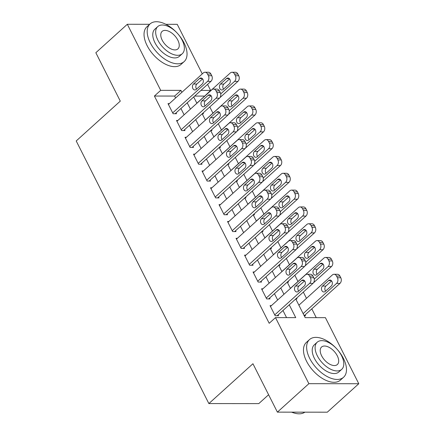 <?xml version="1.0" encoding="UTF-8"?>
<svg xmlns="http://www.w3.org/2000/svg" width="435" height="435" viewBox="0 0 435 435"><rect width="100%" height="100%" fill="white"/><g stroke="black" fill="none" stroke-linecap="round" stroke-linejoin="round"><path stroke-width="0.65" d="M268.602 394.741L258.781 403.615L208.865 403.571L76.212 140.956L120.288 101.127L95.841 52.727L127.324 24.278L149.673 24.295M165.871 24.311L177.241 24.322L202.275 73.885M207.582 84.395L210.616 90.398L200.954 90.388M204.445 96.336L210.616 90.398M316.24 317.648L311.797 308.855M306.485 298.345L303.331 292.097M297.98 281.51L294.827 275.263M289.476 264.676L286.322 258.428M280.977 247.841L277.818 241.594M272.473 231.007L269.314 224.759M263.969 214.172L260.815 207.925M255.465 197.338L252.311 191.09M246.96 180.503L243.807 174.256M238.456 163.669L235.302 157.421M229.952 146.834L226.798 140.592M221.453 130L218.294 123.757M212.949 113.165L209.79 106.923M295.74 298.954L305.174 317.637L325.413 317.659L358.788 383.73L308.872 383.686L275.496 317.61L295.735 317.632L289.259 304.815M308.872 383.686L277.389 412.135L327.305 412.184L358.788 383.73M271.407 305.636L270.053 305.636L275.154 315.734L278.525 315.739L278.101 314.897M262.903 288.802L261.549 288.802L266.65 298.899L270.021 298.905L269.597 298.062M254.399 271.967L253.045 271.967L258.145 282.065L261.522 282.07L261.092 281.228M245.895 255.133L244.541 255.133L249.641 265.23L253.018 265.236L252.594 264.393M237.39 238.298L236.036 238.298L241.142 248.396L244.513 248.401L244.089 247.558M228.892 221.464L227.532 221.464L232.638 231.561L236.009 231.567L235.585 230.724M220.387 204.629L219.028 204.629L224.134 214.732L227.505 214.732L227.081 213.889M211.883 187.795L210.529 187.795L215.629 197.898L219.001 197.898L218.577 197.055M203.379 170.96L202.025 170.96L207.125 181.063L210.496 181.063L210.072 180.22M194.875 154.126L193.521 154.126L198.621 164.229L201.992 164.229L201.568 163.391M186.37 137.297L185.016 137.291L190.117 147.394L193.493 147.394L193.064 146.557M177.866 120.462L176.512 120.457L181.612 130.56L184.989 130.56L184.565 129.722M202.231 113.752L203.466 113.752L203.08 112.986M210.736 130.587L211.97 130.587L211.584 129.82M219.24 147.421L220.474 147.421L220.088 146.655M227.744 164.256L228.979 164.256L228.592 163.489M236.248 181.09L237.483 181.09L237.091 180.324M244.753 197.925L245.982 197.925L245.596 197.158M253.252 214.759L254.486 214.759L254.1 213.993M261.756 231.589L262.99 231.594L262.604 230.827M270.26 248.423L271.494 248.428L271.108 247.662M278.764 265.258L279.999 265.263L279.613 264.496M287.269 282.092L288.503 282.092L288.117 281.331M295.773 298.927L297.007 298.927L296.616 298.16M204.319 96.086L194.657 96.075M304.228 315.761L305.511 315.761L305.082 314.924M175.609 97.984L174.636 96.059L154.403 96.043L269.2 323.303L275.496 317.61M286.556 317.621L282.962 310.503M277.65 299.992L274.458 293.668M269.151 283.158L265.954 276.834M260.647 266.323L257.449 260M252.142 249.489L248.95 243.165M243.638 232.654L240.446 226.33M235.134 215.82L231.942 209.501M226.63 198.985L223.438 192.667M218.125 182.151L214.933 175.832M209.626 165.316L206.429 158.998M201.122 148.482L197.925 142.163M192.618 131.653L189.421 125.329M184.114 114.818L180.922 108.494M169.367 103.628L168.008 103.622L173.114 113.725L176.485 113.731L176.061 112.888M277.389 412.135L252.942 363.736L208.865 403.571M154.403 96.043L160.7 90.349L127.324 24.278M181.906 92.291L180.933 90.371L160.7 90.349M283.946 294.299L280.754 287.981M275.447 277.465L272.25 271.146M266.943 260.636L263.746 254.312M258.439 243.801L255.247 237.477M249.935 226.967L246.743 220.643M241.43 210.132L238.239 203.808M232.926 193.298L229.734 186.974M224.422 176.463L221.23 170.139M215.923 159.629L212.726 153.305M207.419 142.794L204.222 136.47M198.915 125.96L195.717 119.636M190.41 109.125L187.219 102.801M193.695 96.945L196.892 103.269M202.199 113.78L205.396 120.103M210.703 130.614L213.9 136.938M219.207 147.449L222.399 153.772M227.712 164.283L230.903 170.607M236.216 181.118L239.408 187.441M244.72 197.952L247.912 204.276M253.224 214.787L256.416 221.11M261.723 231.621L264.92 237.94M270.227 248.456L273.425 254.774M278.732 265.29L281.923 271.609M287.236 282.125L290.428 288.443M174.636 96.059L180.933 90.371M168.432 104.465L203.319 72.944A4.062 3.04 -89.9 0 1 205.021 72.243A4.062 3.04 -89.9 0 1 207.538 74.032L208.387 75.717A4.062 3.04 -89.9 0 1 207.571 81.361L172.684 112.882M175.131 113.725L210.942 81.361L207.571 81.361M199.551 78.556A3.252 2.431 90.1 0 1 200.916 77.995A3.252 2.431 90.1 0 1 203.237 80.296A3.252 2.431 90.1 0 1 202.27 83.939L196.228 89.403A3.252 2.431 90.1 0 1 194.864 89.963A3.252 2.431 90.1 0 1 192.542 87.663A3.252 2.431 90.1 0 1 193.504 84.015L199.551 78.556L202.275 78.556M196.576 89.088A3.252 2.431 90.1 0 1 196.876 84.02L202.574 78.876M205.021 72.243L208.398 72.248A4.062 3.04 90.1 0 1 210.91 74.037L211.758 75.717A4.062 3.04 90.1 0 1 210.942 81.361M219.936 97.641L237.923 81.388A4.062 3.04 90.1 0 0 238.744 75.744L237.891 74.059A4.062 3.04 90.1 0 0 235.378 72.275L232.002 72.27A4.062 3.04 -89.9 0 0 230.3 72.966L196.854 103.193M232.002 72.27A4.062 3.04 -89.9 0 1 234.519 74.059L235.368 75.739A4.062 3.04 -89.9 0 1 234.552 81.383L220.703 93.9M229.555 78.898L223.862 84.047A3.252 2.431 -89.9 0 0 223.557 89.115M226.532 78.577L220.485 84.042A3.252 2.431 -89.9 0 0 219.523 87.685A3.252 2.431 -89.9 0 0 221.845 89.985A3.252 2.431 -89.9 0 0 223.209 89.431L229.25 83.966A3.252 2.431 -89.9 0 0 230.218 80.323A3.252 2.431 -89.9 0 0 227.896 78.023A3.252 2.431 -89.9 0 0 226.532 78.577L229.256 78.583M183.978 42.782A25.399 13.963 47.9 0 0 150.08 23.925A25.399 13.963 47.9 0 0 150.249 42.755A25.399 13.963 47.9 0 0 184.141 61.612A25.399 13.963 47.9 0 0 183.978 42.782M150.08 23.925L146.932 26.769A25.399 13.963 47.9 0 0 147.101 45.599A25.399 13.963 47.9 0 0 180.993 64.462L184.141 61.612M182.27 53.722L179.372 56.338A18.286 10.054 -132.1 0 1 154.969 42.76A18.286 10.054 -132.1 0 1 154.849 29.199L157.747 26.584A18.286 10.054 47.9 0 0 157.867 40.14A18.286 10.054 47.9 0 0 182.27 53.722A18.286 10.054 47.9 0 0 182.151 40.161A18.286 10.054 47.9 0 0 157.747 26.584M162.184 40.145A11.783 6.481 47.9 0 0 177.91 48.894A11.783 6.481 47.9 0 0 177.833 40.161A11.783 6.481 47.9 0 0 162.108 31.407A11.783 6.481 47.9 0 0 162.184 40.145M343.416 358.424A25.399 13.963 47.9 0 0 309.524 339.566A25.399 13.963 47.9 0 0 309.693 358.391A25.399 13.963 47.9 0 0 343.585 377.254A25.399 13.963 47.9 0 0 343.416 358.424M309.524 339.566L306.376 342.41A25.399 13.963 47.9 0 0 306.544 361.24A25.399 13.963 47.9 0 0 340.436 380.098L343.585 377.254M341.714 369.358L338.816 371.979A18.286 10.054 -132.1 0 1 314.413 358.396A18.286 10.054 -132.1 0 1 314.293 344.841L317.191 342.225A18.286 10.054 47.9 0 0 317.311 355.781A18.286 10.054 47.9 0 0 341.714 369.358A18.286 10.054 47.9 0 0 341.595 355.803A18.286 10.054 47.9 0 0 317.191 342.225M321.628 355.786A11.783 6.481 47.9 0 0 337.353 364.535A11.783 6.481 47.9 0 0 337.277 355.797A11.783 6.481 47.9 0 0 321.547 347.048A11.783 6.481 47.9 0 0 321.628 355.786M291.733 412.152A25.399 13.963 47.9 0 0 294.528 413.13A25.399 13.963 47.9 0 0 304.886 412.162M294.528 413.13L294.006 412.984A24.79 13.632 -132.1 0 1 291.58 412.152M176.936 121.3L211.823 89.779A4.062 3.04 -89.9 0 1 213.525 89.077A4.062 3.04 -89.9 0 1 216.043 90.866L216.891 92.552A4.062 3.04 -89.9 0 1 216.075 98.196L181.188 129.717M183.635 130.56L219.447 98.196L216.075 98.196M208.055 95.39A3.252 2.431 90.1 0 1 209.414 94.83A3.252 2.431 90.1 0 1 211.736 97.13A3.252 2.431 90.1 0 1 210.774 100.773L204.727 106.238A3.252 2.431 90.1 0 1 203.368 106.798A3.252 2.431 90.1 0 1 201.046 104.498A3.252 2.431 90.1 0 1 202.009 100.849L208.055 95.39L210.779 95.39M205.081 105.922A3.252 2.431 90.1 0 1 205.38 100.855L211.078 95.705M213.525 89.077L216.896 89.083A4.062 3.04 90.1 0 1 219.414 90.871L220.262 92.552A4.062 3.04 90.1 0 1 219.447 98.196M185.44 138.134L220.322 106.613A4.062 3.04 -89.9 0 1 222.029 105.912A4.062 3.04 -89.9 0 1 224.542 107.701L225.395 109.386A4.062 3.04 -89.9 0 1 224.574 115.025L189.693 146.551M192.134 147.394L227.951 115.03L224.574 115.025M216.554 112.225A3.252 2.431 90.1 0 1 217.919 111.665A3.252 2.431 90.1 0 1 220.24 113.965A3.252 2.431 90.1 0 1 219.278 117.608L213.232 123.072A3.252 2.431 90.1 0 1 211.867 123.632A3.252 2.431 90.1 0 1 209.545 121.332A3.252 2.431 90.1 0 1 210.513 117.684L216.554 112.225L219.283 112.225M213.585 122.757A3.252 2.431 90.1 0 1 213.884 117.689L219.577 112.54M222.029 105.912L225.401 105.917A4.062 3.04 90.1 0 1 227.918 107.706L228.767 109.386A4.062 3.04 90.1 0 1 227.951 115.03M193.945 154.969L228.826 123.442A4.062 3.04 -89.9 0 1 230.534 122.746A4.062 3.04 -89.9 0 1 233.046 124.535L233.899 126.221A4.062 3.04 -89.9 0 1 233.078 131.859L198.197 163.386M200.638 164.229L236.455 131.865L233.078 131.859M225.058 129.059A3.252 2.431 90.1 0 1 226.423 128.499A3.252 2.431 90.1 0 1 228.745 130.799A3.252 2.431 90.1 0 1 227.782 134.442L221.736 139.907A3.252 2.431 90.1 0 1 220.371 140.461A3.252 2.431 90.1 0 1 218.049 138.161A3.252 2.431 90.1 0 1 219.017 134.518L225.058 129.059L227.788 129.059M222.089 139.591A3.252 2.431 90.1 0 1 222.388 134.524L228.081 129.374M230.534 122.746L233.905 122.752A4.062 3.04 90.1 0 1 236.422 124.54L237.271 126.221A4.062 3.04 90.1 0 1 236.455 131.865M202.449 171.803L237.331 140.277A4.062 3.04 -89.9 0 1 239.038 139.581A4.062 3.04 -89.9 0 1 241.55 141.37L242.404 143.055A4.062 3.04 -89.9 0 1 241.583 148.694L206.701 180.22M209.143 181.063L244.954 148.699L241.583 148.694M233.562 145.888A3.252 2.431 90.1 0 1 234.927 145.333A3.252 2.431 90.1 0 1 237.249 147.634A3.252 2.431 90.1 0 1 236.287 151.277L230.24 156.741A3.252 2.431 90.1 0 1 228.875 157.296A3.252 2.431 90.1 0 1 226.553 154.996A3.252 2.431 90.1 0 1 227.521 151.353L233.562 145.888L236.292 145.894M230.588 156.426A3.252 2.431 90.1 0 1 230.893 151.358L236.586 146.209M239.038 139.581L242.409 139.586A4.062 3.04 90.1 0 1 244.921 141.375L245.775 143.055A4.062 3.04 90.1 0 1 244.954 148.699M228.44 114.476L246.427 98.223A4.062 3.04 90.1 0 0 247.243 92.579L246.395 90.893A4.062 3.04 90.1 0 0 243.883 89.11L240.506 89.104A4.062 3.04 -89.9 0 0 238.804 89.8L205.358 120.027M240.506 89.104A4.062 3.04 -89.9 0 1 243.024 90.893L243.872 92.573A4.062 3.04 -89.9 0 1 243.056 98.218L229.207 110.735M238.059 95.733L232.361 100.876A3.252 2.431 -89.9 0 0 232.062 105.944M235.036 95.412L228.989 100.876A3.252 2.431 -89.9 0 0 228.027 104.52A3.252 2.431 -89.9 0 0 230.349 106.82A3.252 2.431 -89.9 0 0 231.714 106.265L237.755 100.8A3.252 2.431 -89.9 0 0 238.723 97.157A3.252 2.431 -89.9 0 0 236.401 94.857A3.252 2.431 -89.9 0 0 235.036 95.412L237.76 95.417M236.944 131.31L254.932 115.057A4.062 3.04 90.1 0 0 255.747 109.413L254.899 107.728A4.062 3.04 90.1 0 0 252.382 105.939L249.01 105.939A4.062 3.04 -89.9 0 0 247.308 106.635L213.862 136.862M249.01 105.939A4.062 3.04 -89.9 0 1 251.528 107.728L252.376 109.408A4.062 3.04 -89.9 0 1 251.56 115.052L237.711 127.569M246.563 112.567L240.865 117.711A3.252 2.431 -89.9 0 0 240.566 122.779M243.54 112.246L237.494 117.711A3.252 2.431 -89.9 0 0 236.531 121.354A3.252 2.431 -89.9 0 0 238.853 123.654A3.252 2.431 -89.9 0 0 240.212 123.1L246.259 117.635A3.252 2.431 -89.9 0 0 247.227 113.992A3.252 2.431 -89.9 0 0 244.9 111.692A3.252 2.431 -89.9 0 0 243.54 112.246L246.264 112.252M245.449 148.145L263.436 131.892A4.062 3.04 90.1 0 0 264.252 126.248L263.403 124.562A4.062 3.04 90.1 0 0 260.886 122.773L257.515 122.773A4.062 3.04 -89.9 0 0 255.813 123.469L222.361 153.696M257.515 122.773A4.062 3.04 -89.9 0 1 260.032 124.562L260.88 126.242A4.062 3.04 -89.9 0 1 260.065 131.887L246.215 144.404M255.062 129.402L249.369 134.545A3.252 2.431 -89.9 0 0 249.07 139.613M252.044 129.081L245.998 134.545A3.252 2.431 -89.9 0 0 245.03 138.189A3.252 2.431 -89.9 0 0 247.357 140.489A3.252 2.431 -89.9 0 0 248.717 139.929L254.763 134.469A3.252 2.431 -89.9 0 0 255.726 130.826A3.252 2.431 -89.9 0 0 253.404 128.526A3.252 2.431 -89.9 0 0 252.044 129.081L254.769 129.086M253.953 164.979L271.94 148.726A4.062 3.04 90.1 0 0 272.756 143.082L271.908 141.397A4.062 3.04 90.1 0 0 269.39 139.608L266.019 139.608A4.062 3.04 -89.9 0 0 264.311 140.304L230.865 170.531M266.019 139.608A4.062 3.04 -89.9 0 1 268.531 141.397L269.385 143.077A4.062 3.04 -89.9 0 1 268.564 148.721L254.72 161.233M263.567 146.236L257.873 151.38A3.252 2.431 -89.9 0 0 257.574 156.448M260.543 145.915L254.502 151.38A3.252 2.431 -89.9 0 0 253.534 155.023A3.252 2.431 -89.9 0 0 255.856 157.323A3.252 2.431 -89.9 0 0 257.221 156.763L263.267 151.304A3.252 2.431 -89.9 0 0 264.23 147.661A3.252 2.431 -89.9 0 0 261.908 145.361A3.252 2.431 -89.9 0 0 260.543 145.915L263.273 145.921M210.953 188.638L245.835 157.111A4.062 3.04 -89.9 0 1 247.542 156.415A4.062 3.04 -89.9 0 1 250.054 158.204L250.903 159.884A4.062 3.04 -89.9 0 1 250.087 165.528L215.205 197.055M217.647 197.898L253.458 165.534L250.087 165.528M242.067 162.723A3.252 2.431 90.1 0 1 243.431 162.168A3.252 2.431 90.1 0 1 245.753 164.468A3.252 2.431 90.1 0 1 244.791 168.111L238.744 173.576A3.252 2.431 90.1 0 1 237.379 174.13A3.252 2.431 90.1 0 1 235.058 171.83A3.252 2.431 90.1 0 1 236.02 168.187L242.067 162.723L244.791 162.728M239.092 173.26A3.252 2.431 90.1 0 1 239.397 168.193L245.09 163.043M247.542 156.415L250.913 156.421A4.062 3.04 90.1 0 1 253.426 158.204L254.279 159.89A4.062 3.04 90.1 0 1 253.458 165.534M262.457 181.814L280.444 165.556A4.062 3.04 90.1 0 0 281.26 159.917L280.412 158.231A4.062 3.04 90.1 0 0 277.894 156.442L274.523 156.442A4.062 3.04 -89.9 0 0 272.816 157.138L239.37 187.365M274.523 156.442A4.062 3.04 -89.9 0 1 277.035 158.226L277.889 159.911A4.062 3.04 -89.9 0 1 277.068 165.556L263.224 178.067M272.071 163.071L266.378 168.214A3.252 2.431 -89.9 0 0 266.073 173.282M269.047 162.75L263.006 168.214A3.252 2.431 -89.9 0 0 262.039 171.858A3.252 2.431 -89.9 0 0 264.36 174.158A3.252 2.431 -89.9 0 0 265.725 173.598L271.772 168.138A3.252 2.431 -89.9 0 0 272.734 164.49A3.252 2.431 -89.9 0 0 270.412 162.19A3.252 2.431 -89.9 0 0 269.047 162.75L271.777 162.75M219.457 205.472L254.339 173.946A4.062 3.04 -89.9 0 1 256.041 173.25A4.062 3.04 -89.9 0 1 258.559 175.039L259.407 176.719A4.062 3.04 -89.9 0 1 258.591 182.363L223.71 213.889M226.151 214.732L261.962 182.368L258.591 182.363M250.571 179.557A3.252 2.431 90.1 0 1 251.936 179.002A3.252 2.431 90.1 0 1 254.257 181.303A3.252 2.431 90.1 0 1 253.29 184.946L247.249 190.41A3.252 2.431 90.1 0 1 245.884 190.965A3.252 2.431 90.1 0 1 243.562 188.665A3.252 2.431 90.1 0 1 244.524 185.022L250.571 179.557L253.295 179.563M247.597 190.09A3.252 2.431 90.1 0 1 247.901 185.027L253.594 179.878M256.041 173.25L259.418 173.255A4.062 3.04 90.1 0 1 261.93 175.039L262.783 176.724A4.062 3.04 90.1 0 1 261.962 182.368M270.962 198.648L288.943 182.39A4.062 3.04 90.1 0 0 289.764 176.751L288.911 175.066A4.062 3.04 90.1 0 0 286.399 173.277L283.027 173.277A4.062 3.04 -89.9 0 0 281.32 173.973L247.874 204.2M283.027 173.277A4.062 3.04 -89.9 0 1 285.539 175.06L286.393 176.746A4.062 3.04 -89.9 0 1 285.572 182.39L271.723 194.902M280.575 179.905L274.882 185.049A3.252 2.431 -89.9 0 0 274.577 190.117M277.552 179.584L271.511 185.049A3.252 2.431 -89.9 0 0 270.543 188.692A3.252 2.431 -89.9 0 0 272.865 190.992A3.252 2.431 -89.9 0 0 274.229 190.432L280.276 184.973A3.252 2.431 -89.9 0 0 281.238 181.324A3.252 2.431 -89.9 0 0 278.917 179.024A3.252 2.431 -89.9 0 0 277.552 179.584L280.281 179.584M227.962 222.307L262.843 190.78A4.062 3.04 -89.9 0 1 264.545 190.084A4.062 3.04 -89.9 0 1 267.063 191.873L267.911 193.553A4.062 3.04 -89.9 0 1 267.095 199.197L232.208 230.724M234.655 231.567L270.467 199.203L267.095 199.197M259.075 196.392A3.252 2.431 90.1 0 1 260.44 195.837A3.252 2.431 90.1 0 1 262.762 198.137A3.252 2.431 90.1 0 1 261.794 201.78L255.753 207.245A3.252 2.431 90.1 0 1 254.388 207.799A3.252 2.431 90.1 0 1 252.066 205.499A3.252 2.431 90.1 0 1 253.029 201.856L259.075 196.392L261.799 196.397M256.101 206.924A3.252 2.431 90.1 0 1 256.4 201.856L262.098 196.712M264.545 190.084L267.922 190.09A4.062 3.04 90.1 0 1 270.434 191.873L271.282 193.559A4.062 3.04 90.1 0 1 270.467 199.203M279.46 215.483L297.448 199.225A4.062 3.04 90.1 0 0 298.269 193.586L297.415 191.9A4.062 3.04 90.1 0 0 294.903 190.111L291.532 190.111A4.062 3.04 -89.9 0 0 289.824 190.807L256.378 221.034M291.532 190.111A4.062 3.04 -89.9 0 1 294.044 191.895L294.892 193.58A4.062 3.04 -89.9 0 1 294.076 199.225L280.227 211.736M289.079 196.74L283.386 201.883A3.252 2.431 -89.9 0 0 283.082 206.951M286.056 196.419L280.01 201.883A3.252 2.431 -89.9 0 0 279.047 205.527A3.252 2.431 -89.9 0 0 281.369 207.827A3.252 2.431 -89.9 0 0 282.734 207.267L288.775 201.807A3.252 2.431 -89.9 0 0 289.743 198.159A3.252 2.431 -89.9 0 0 287.421 195.859A3.252 2.431 -89.9 0 0 286.056 196.419L288.78 196.419M236.461 239.141L271.348 207.615A4.062 3.04 -89.9 0 1 273.049 206.919A4.062 3.04 -89.9 0 1 275.567 208.708L276.415 210.388A4.062 3.04 -89.9 0 1 275.6 216.032L240.713 247.558M243.16 248.401L278.971 216.037L275.6 216.032M267.579 213.226A3.252 2.431 90.1 0 1 268.939 212.671A3.252 2.431 90.1 0 1 271.266 214.972A3.252 2.431 90.1 0 1 270.298 218.615L264.252 224.079A3.252 2.431 90.1 0 1 262.892 224.634A3.252 2.431 90.1 0 1 260.57 222.334A3.252 2.431 90.1 0 1 261.533 218.691L267.579 213.226L270.304 213.232M264.605 223.759A3.252 2.431 90.1 0 1 264.904 218.691L270.603 213.547M273.049 206.919L276.421 206.919A4.062 3.04 90.1 0 1 278.938 208.708L279.787 210.393A4.062 3.04 90.1 0 1 278.971 216.037M287.965 232.317L305.952 216.059A4.062 3.04 90.1 0 0 306.773 210.415L305.919 208.735A4.062 3.04 90.1 0 0 303.407 206.946L300.03 206.94A4.062 3.04 -89.9 0 0 298.328 207.642L264.882 237.869M300.03 206.94A4.062 3.04 -89.9 0 1 302.548 208.729L303.396 210.415A4.062 3.04 -89.9 0 1 302.581 216.059L288.731 228.571M297.583 213.574L291.89 218.718A3.252 2.431 -89.9 0 0 291.586 223.786M294.56 213.253L288.514 218.713A3.252 2.431 -89.9 0 0 287.551 222.361A3.252 2.431 -89.9 0 0 289.873 224.661A3.252 2.431 -89.9 0 0 291.238 224.101L297.279 218.636A3.252 2.431 -89.9 0 0 298.247 214.993A3.252 2.431 -89.9 0 0 295.925 212.693A3.252 2.431 -89.9 0 0 294.56 213.253L297.284 213.253M244.965 255.976L279.852 224.449A4.062 3.04 -89.9 0 1 281.554 223.753A4.062 3.04 -89.9 0 1 284.071 225.542L284.92 227.222A4.062 3.04 -89.9 0 1 284.104 232.866L249.217 264.393M251.658 265.236L287.475 232.872L284.104 232.866M276.084 230.061A3.252 2.431 90.1 0 1 277.443 229.506A3.252 2.431 90.1 0 1 279.765 231.806A3.252 2.431 90.1 0 1 278.802 235.449L272.756 240.908A3.252 2.431 90.1 0 1 271.397 241.468A3.252 2.431 90.1 0 1 269.069 239.168A3.252 2.431 90.1 0 1 270.037 235.525L276.084 230.061L278.808 230.066M273.109 240.593A3.252 2.431 90.1 0 1 273.408 235.525L279.101 230.381M281.554 223.753L284.925 223.753A4.062 3.04 90.1 0 1 287.443 225.542L288.291 227.228A4.062 3.04 90.1 0 1 287.475 232.872M296.469 249.146L314.456 232.894A4.062 3.04 90.1 0 0 315.272 227.249L314.423 225.569A4.062 3.04 90.1 0 0 311.911 223.78L308.535 223.775A4.062 3.04 -89.9 0 0 306.833 224.476L273.387 254.703M308.535 223.775A4.062 3.04 -89.9 0 1 311.052 225.564L311.9 227.249A4.062 3.04 -89.9 0 1 311.085 232.894L297.235 245.405M306.088 230.403L300.389 235.552A3.252 2.431 -89.9 0 0 300.09 240.62M303.065 230.088L297.018 235.547A3.252 2.431 -89.9 0 0 296.056 239.196A3.252 2.431 -89.9 0 0 298.377 241.496A3.252 2.431 -89.9 0 0 299.742 240.936L305.783 235.471A3.252 2.431 -89.9 0 0 306.751 231.828A3.252 2.431 -89.9 0 0 304.429 229.528A3.252 2.431 -89.9 0 0 303.065 230.088L305.789 230.088M253.469 272.81L288.351 241.284A4.062 3.04 -89.9 0 1 290.058 240.588A4.062 3.04 -89.9 0 1 292.57 242.377L293.424 244.057A4.062 3.04 -89.9 0 1 292.603 249.701L257.721 281.222M260.163 282.07L295.979 249.706L292.603 249.701M284.582 246.895A3.252 2.431 90.1 0 1 285.947 246.335A3.252 2.431 90.1 0 1 288.269 248.641A3.252 2.431 90.1 0 1 287.307 252.284L281.26 257.743A3.252 2.431 90.1 0 1 279.895 258.303A3.252 2.431 90.1 0 1 277.573 256.003A3.252 2.431 90.1 0 1 278.541 252.36L284.582 246.895L287.312 246.901M281.614 257.428A3.252 2.431 90.1 0 1 281.913 252.36L287.606 247.216M290.058 240.588L293.429 240.588A4.062 3.04 90.1 0 1 295.947 242.377L296.795 244.062A4.062 3.04 90.1 0 1 295.979 249.706M304.973 265.981L322.96 249.728A4.062 3.04 90.1 0 0 323.776 244.084L322.928 242.404A4.062 3.04 90.1 0 0 320.41 240.615L317.039 240.609A4.062 3.04 -89.9 0 0 315.337 241.311L281.885 271.532M317.039 240.609A4.062 3.04 -89.9 0 1 319.556 242.398L320.405 244.084A4.062 3.04 -89.9 0 1 319.589 249.728L305.74 262.24M314.592 247.238L308.894 252.387A3.252 2.431 -89.9 0 0 308.594 257.455M311.569 246.922L305.522 252.382A3.252 2.431 -89.9 0 0 304.56 256.03A3.252 2.431 -89.9 0 0 306.882 258.33A3.252 2.431 -89.9 0 0 308.241 257.77L314.287 252.305A3.252 2.431 -89.9 0 0 315.255 248.662A3.252 2.431 -89.9 0 0 312.928 246.362A3.252 2.431 -89.9 0 0 311.569 246.922L314.293 246.922M261.973 289.639L296.855 258.118A4.062 3.04 -89.9 0 1 298.562 257.422A4.062 3.04 -89.9 0 1 301.074 259.206L301.928 260.891A4.062 3.04 -89.9 0 1 301.107 266.535L266.225 298.057M268.667 298.905L304.484 266.535L301.107 266.535M293.087 263.73A3.252 2.431 90.1 0 1 294.451 263.17A3.252 2.431 90.1 0 1 296.773 265.47A3.252 2.431 90.1 0 1 295.811 269.118L289.764 274.577A3.252 2.431 90.1 0 1 288.4 275.137A3.252 2.431 90.1 0 1 286.078 272.837A3.252 2.431 90.1 0 1 287.046 269.194L293.087 263.73L295.816 263.73M290.112 274.262A3.252 2.431 90.1 0 1 290.417 269.194L296.11 264.05M298.562 257.422L301.933 257.422A4.062 3.04 90.1 0 1 304.451 259.211L305.299 260.897A4.062 3.04 90.1 0 1 304.484 266.535M313.477 282.815L331.465 266.563A4.062 3.04 90.1 0 0 332.28 260.918L331.432 259.238A4.062 3.04 90.1 0 0 328.914 257.449L325.543 257.444A4.062 3.04 -89.9 0 0 323.841 258.14L290.39 288.367M325.543 257.444A4.062 3.04 -89.9 0 1 328.055 259.233L328.909 260.918A4.062 3.04 -89.9 0 1 328.088 266.557L314.244 279.074M323.091 264.072L317.398 269.221A3.252 2.431 -89.9 0 0 317.099 274.289M320.073 263.757L314.026 269.216A3.252 2.431 -89.9 0 0 313.059 272.859A3.252 2.431 -89.9 0 0 315.386 275.159A3.252 2.431 -89.9 0 0 316.745 274.605L322.792 269.14A3.252 2.431 -89.9 0 0 323.754 265.497A3.252 2.431 -89.9 0 0 321.432 263.197A3.252 2.431 -89.9 0 0 320.073 263.757L322.797 263.757M270.478 306.474L305.359 274.953A4.062 3.04 -89.9 0 1 307.066 274.257A4.062 3.04 -89.9 0 1 309.579 276.04L310.432 277.726A4.062 3.04 -89.9 0 1 309.611 283.37L274.73 314.891M277.171 315.734L312.982 283.37L309.611 283.37M301.591 280.564A3.252 2.431 90.1 0 1 302.956 280.004A3.252 2.431 90.1 0 1 305.278 282.304A3.252 2.431 90.1 0 1 304.315 285.953L298.269 291.412A3.252 2.431 90.1 0 1 296.904 291.972A3.252 2.431 90.1 0 1 294.582 289.672A3.252 2.431 90.1 0 1 295.544 286.029L301.591 280.564L304.321 280.564M298.617 291.097A3.252 2.431 90.1 0 1 298.921 286.029L304.614 280.885M307.066 274.257L310.438 274.257A4.062 3.04 90.1 0 1 312.95 276.046L313.804 277.731A4.062 3.04 90.1 0 1 312.982 283.37M304.206 315.718L339.969 283.397A4.062 3.04 90.1 0 0 340.784 277.753L339.936 276.073A4.062 3.04 90.1 0 0 337.419 274.284L334.047 274.278A4.062 3.04 -89.9 0 0 332.34 274.974L298.894 305.201M334.047 274.278A4.062 3.04 -89.9 0 1 336.56 276.067L337.413 277.753A4.062 3.04 -89.9 0 1 336.592 283.392L303.146 313.619M331.595 280.907L325.902 286.056A3.252 2.431 -89.9 0 0 325.603 291.124M328.572 280.591L322.531 286.051A3.252 2.431 -89.9 0 0 321.563 289.694A3.252 2.431 -89.9 0 0 323.885 291.994A3.252 2.431 -89.9 0 0 325.249 291.439L331.296 285.974A3.252 2.431 -89.9 0 0 332.258 282.331A3.252 2.431 -89.9 0 0 329.937 280.031A3.252 2.431 -89.9 0 0 328.572 280.591L331.301 280.591M210.91 74.037L207.538 74.032M211.758 75.717L208.387 75.717M193.504 84.015L196.876 84.02M234.552 81.383L237.923 81.388M235.368 75.739L238.744 75.744M234.519 74.059L237.891 74.059M223.862 84.047L220.485 84.042M219.414 90.871L216.043 90.866M220.262 92.552L216.891 92.552M202.009 100.849L205.38 100.855M227.918 107.706L224.542 107.701M228.767 109.386L225.395 109.386M210.513 117.684L213.884 117.689M236.422 124.54L233.046 124.535M237.271 126.221L233.899 126.221M219.017 134.518L222.388 134.524M244.921 141.375L241.55 141.37M245.775 143.055L242.404 143.055M227.521 151.353L230.893 151.358M243.056 98.218L246.427 98.223M243.872 92.573L247.243 92.579M243.024 90.893L246.395 90.893M232.361 100.876L228.989 100.876M251.56 115.052L254.932 115.057M252.376 109.408L255.747 109.413M251.528 107.728L254.899 107.728M240.865 117.711L237.494 117.711M260.065 131.887L263.436 131.892M260.88 126.242L264.252 126.248M260.032 124.562L263.403 124.562M249.369 134.545L245.998 134.545M268.564 148.721L271.94 148.726M269.385 143.077L272.756 143.082M268.531 141.397L271.908 141.397M257.873 151.38L254.502 151.38M253.426 158.204L250.054 158.204M254.279 159.89L250.903 159.884M236.02 168.187L239.397 168.193M277.068 165.556L280.444 165.556M277.889 159.911L281.26 159.917M277.035 158.226L280.412 158.231M266.378 168.214L263.006 168.214M261.93 175.039L258.559 175.039M262.783 176.724L259.407 176.719M244.524 185.022L247.901 185.027M285.572 182.39L288.943 182.39M286.393 176.746L289.764 176.751M285.539 175.06L288.911 175.066M274.882 185.049L271.511 185.049M270.434 191.873L267.063 191.873M271.282 193.559L267.911 193.553M253.029 201.856L256.4 201.856M294.076 199.225L297.448 199.225M294.892 193.58L298.269 193.586M294.044 191.895L297.415 191.9M283.386 201.883L280.01 201.883M278.938 208.708L275.567 208.708M279.787 210.393L276.415 210.388M261.533 218.691L264.904 218.691M302.581 216.059L305.952 216.059M303.396 210.415L306.773 210.415M302.548 208.729L305.919 208.735M291.89 218.718L288.514 218.713M287.443 225.542L284.071 225.542M288.291 227.228L284.92 227.222M270.037 235.525L273.408 235.525M311.085 232.894L314.456 232.894M311.9 227.249L315.272 227.249M311.052 225.564L314.423 225.569M300.389 235.552L297.018 235.547M295.947 242.377L292.57 242.377M296.795 244.062L293.424 244.057M278.541 252.36L281.913 252.36M319.589 249.728L322.96 249.728M320.405 244.084L323.776 244.084M319.556 242.398L322.928 242.404M308.894 252.387L305.522 252.382M304.451 259.211L301.074 259.206M305.299 260.897L301.928 260.891M287.046 269.194L290.417 269.194M328.088 266.557L331.465 266.563M328.909 260.918L332.28 260.918M328.055 259.233L331.432 259.238M317.398 269.221L314.026 269.216M312.95 276.046L309.579 276.04M313.804 277.731L310.432 277.726M295.544 286.029L298.921 286.029M336.592 283.392L339.969 283.397M337.413 277.753L340.784 277.753M336.56 276.067L339.936 276.073M325.902 286.056L322.531 286.051"/></g></svg>
